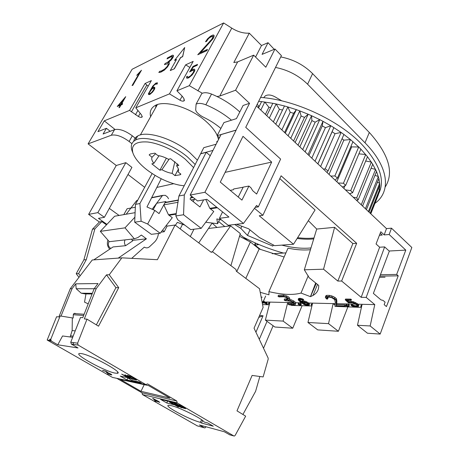 <?xml version="1.0" encoding="UTF-8"?>
<svg xmlns="http://www.w3.org/2000/svg" width="459" height="459" viewBox="0 0 459 459"><rect width="100%" height="100%" fill="white"/><g stroke="black" fill="none" stroke-linecap="round" stroke-linejoin="round"><path stroke-width="0.69" d="M200.193 422.286C188.844 419.48 161.924 404.895 169.01 405.291L171.482 405.699C180.129 407.632 203.079 419.136 204.025 421.987L207.715 422.963L213.297 426.204L201.518 423.055L200.193 422.286L201.719 419.853M115.089 373.11C104.87 371.36 73.509 354.187 79.464 353.476L81.26 353.562C91.031 354.859 123.964 372.96 117.361 373.287L115.089 373.11M110.814 248.439C108.41 246.799 107.773 244.578 108.898 241.773L109.093 241.445M125.066 239.896L125.049 239.931C124.114 241.95 124.297 243.867 125.6 245.691L132.645 240.923L131.618 239.15M197.301 425.872L142.41 394.556L142.015 392.812L116.798 378.336M166.342 225.518L167.11 226.092L175.074 225.03L211.215 252.289L212.689 251.859L235.937 269.433L236.316 271.217L259.553 288.745L263.11 307.432L254.039 328.191L268.125 358.02L268.199 359.127L263.133 376.937L252.106 375.428L236.987 410.851L245.657 416.152L235.169 435.384L234.44 436.016L233.815 435.941L177.163 402.876L176.744 400.994L147.54 383.896L145.83 384.585L112.444 377.401L47.174 340.033L49.434 340.366L49.911 339.184L50.456 340.951L49.434 340.366M78.959 277.345L76.217 273.702L78.598 273.61L80.193 275.733L70.29 288.671L58.89 316.928L56.589 316.744L47.174 340.033M88.099 143.868L111.319 135.239L114.561 129.633L103.097 134.011L106.431 128.313L97.916 131.658L104.273 120.855L129.558 110.395L145.055 83.504L151.378 80.595L135.772 107.825L169.48 93.877L185.643 64.851L193.182 61.386L176.91 90.807L189.326 85.667L223.631 22.95L132.112 69.275L88.099 143.868L116.247 165.487L88.621 214.387L99.402 221.995L92.471 229.202L83.865 259.874L76.217 273.702M155.578 401.114L154.666 400.764L155.578 401.114M154.712 400.776L156.049 401.441M155.498 400.638L157.288 401.08L153.633 398.98L155.498 400.638M153.633 398.98L157.288 401.08M152.675 398.32L159.038 401.665L158.097 401.43L159.778 402.4L155.366 400.759L152.675 398.32L155.383 400.73L157.776 401.321L159.675 402.342M158.097 401.43L158.934 401.608M104.876 370.987L102.552 370.39L105.777 371.228L107.796 372.398L107.613 372.645L111.434 374.424L111.68 374.934L109.408 374.389L111.084 374.624L110.923 374.234L106.098 372.243L107.199 372.146L105.868 371.377L103.155 370.7M103.166 370.671L102.604 370.379M107.899 372.593L107.613 372.645M109.408 374.389L111.853 374.86M111.233 374.561L110.923 374.234M110.94 374.205L109.976 373.678M109.994 373.643L108.881 373.178M108.892 373.15L106.907 372.599M106.924 372.57L106.626 372.542M106.643 372.513L106.207 372.266M107.217 372.117L105.868 371.377M105.886 371.342L104.893 370.952M108.238 373.965L107.326 373.62L108.238 373.965M107.377 373.632L108.783 374.349M132.685 377.55L129.771 376.122L127.883 375.737L132.536 378.623L136.002 379.754L131.349 376.862M131.366 376.828L129.771 376.122M129.788 376.087L128.692 375.76M128.709 375.732L128.222 375.669M128.233 375.634L127.883 375.737M130.585 376.38L136.581 380.063L134.539 379.639L128.99 376.782L127.407 375.296L130.585 376.38M127.315 375.393L132.284 378.56L136.57 380.052M136.002 379.754L134.539 378.629M134.556 378.6L132.703 377.516M125.123 374.831L133.121 379.484L123.471 375.049L129.627 378.75L121.669 374.131L131.32 378.566L125.123 374.831M123.471 375.049L132.967 379.392M121.847 374.194L129.874 378.767M124.888 374.785L131.32 378.566M182.234 406.444L177.461 404.603L180.381 406.559L185.143 408.395L180.984 405.796M180.995 405.767L179.469 405.09M179.486 405.056L178.379 404.712M178.396 404.683L177.874 404.591M177.891 404.557L177.461 404.603M180.301 405.372L185.677 408.688L183.514 408.154L178.31 405.481L177.099 404.236L180.301 405.372M176.939 404.299L181.345 407.116L185.666 408.665M185.143 408.395L183.921 407.426M183.939 407.397L182.246 406.41M174.661 403.645L181.948 407.879L172.676 403.616L178.235 406.961L170.983 402.75L180.255 407.018L174.661 403.645M172.676 403.616L181.793 407.787M171.161 402.818L178.499 406.995M174.414 403.581L180.255 407.018M61.058 316.021L72.069 288.671L75.769 283.828L98.002 283.553L94.17 288.682L82.775 317.674L80.486 317.496L70.755 342.196L71.323 344.066L78.036 347.968L57.782 344.789L51.31 341.077L50.771 339.31L60.181 315.953L73.216 318.047L60.181 315.953M145.83 384.585L78.173 345.088L77.6 343.189L86.998 319.148L84.324 318.936L96.189 288.682L94.17 288.682M126.908 379.943L120.281 376.11L127.114 377.533L132.209 380.488L139.679 382.077L141.292 383.018L126.908 379.943L127.877 377.975M206.022 426.772L205.007 427.903L204.393 427.828L199.413 424.965L224.302 431.758L229.793 434.834M177.163 402.876L142.41 394.556M160.621 399.416L175.636 403.031L177.145 403.909L169.319 402.021L174.024 404.746L166.766 402.973L160.621 399.416M88.208 303.847L84.531 302.142L85.965 293.909M230.906 265.629L240.304 233.551L230.636 225.857L212.322 251.888M208.466 228.467L230.636 225.857M120.459 379.524L148.596 385.606L169.899 398.051L140.988 391.32L120.459 379.524M212.689 251.859L210.824 251.997M166.766 402.973L167.638 401.109M201.518 423.055L202.631 420.547M125.6 245.691L113.04 246.948L93.745 259.88M118.25 258.101L146.415 238.823L141.383 235.048L138.033 237.452L134.355 238.835L125.009 227.848L134.9 217.164M132.422 240.373L146.415 238.823M109.764 249.145C107.383 246.529 106.775 243.522 107.934 240.12M261.263 297.053L262.198 297.197L261.458 297.185M265.646 296.061L263.609 300.708L262.336 302.24M158.504 233.459L158.217 234.922C157.644 237.722 156.439 240.074 154.597 241.979L149.376 246.867C147.769 248.101 146.082 248.187 144.31 247.126L131.71 258.354M152.101 209.31L162.595 195.402L165.338 195.333L167.478 196.991L168.551 198.753M135.095 212.666L114.635 216.223L100.303 231.365L109.305 241.692L134.355 238.835M100.303 231.365L125.009 227.848M137.775 200.084L136.438 200.876L126.173 214.221M167.11 226.092L164.196 231.755L162.664 230.143M164.196 231.755L161.08 232.134M259.547 315.591L263.064 315.763L255.927 332.184M258.761 317.387L263.064 315.763M273.128 325.741L263.512 348.255M259.289 339.31L267.046 321.334M144.206 384.653L140.988 391.32M70.17 336.969L72.149 330.537L72.321 317.978M57.782 344.789L62.556 335.971L72.688 337.296M83.647 315.459L73.262 314.731L73.216 318.047M73.262 314.731L73.842 313.56L74.8 313.319M75.087 313.365L75.85 313.692M75.769 283.828L76.188 288.734L81.214 293.181L84.967 293.898L92.081 293.995M78.598 273.61L86.269 259.691L94.904 228.834L101.864 221.582L106.477 224.847M83.865 259.874L86.269 259.691M96.189 288.682L106.499 274.855L109.259 274.763L121.847 257.843L92.253 259.983L80.193 275.733M99.402 221.995L101.864 221.582M92.471 229.202L94.904 228.834M70.29 288.671L72.069 288.671M121.847 257.843L157.385 259.696L175.074 225.03M259.846 376.489L255.606 391.309L242.914 414.477M106.499 274.855L115.92 287.673L118.72 287.667L98.524 326.194L86.998 319.148M109.259 274.763L118.72 287.667M115.92 287.673L96.356 324.874M92.345 293.318L81.214 293.181M94.147 288.745L76.188 288.734M169.532 401.562L169.319 402.021M176.744 400.994L142.015 392.812M338.094 182.963L343.435 183.244L345.679 185.373L360.866 149.146L367.481 156.703L352.592 192.734L349.511 193.727M367.481 156.708L372.725 164.196L358.118 199.986L356.477 200.296M372.719 164.207L376.535 171.5L362.576 206.051M376.529 171.511L378.904 178.482L379.845 185.04L369.036 212.144M379.834 185.063L379.398 191.07L370.482 213.51M379.381 191.122L378.268 195L370.803 213.814M260.609 97.434C294.42 99.701 338.415 119.983 361.485 144.034C379.547 163.547 385.331 179.98 378.836 193.331M212.965 150.409L200.669 153.713L195.19 164.5L187.57 157.024C171.293 143.099 144.195 134.579 135.313 140.207C131.59 142.37 130.459 145.79 131.922 150.454L132.737 152.526M193.589 167.598L185.304 159.233C174.592 150.357 158.808 143.168 147.465 141.974C135.709 141.292 130.849 144.941 132.892 152.916C134.774 158.263 139.329 163.8 146.547 169.532C157.144 177.587 168.183 182.808 179.676 185.201L184.179 185.803M155.991 105.14L155.635 107.722M156.542 104.91L156.158 106.792M197.416 160.197L189.842 152.698C173.645 138.733 146.587 130.287 137.671 136.019C135.445 137.27 134.131 139.025 133.73 141.297M217.21 135.451C215.151 130.907 211.473 126.271 206.166 121.543C190.554 107.331 163.84 99.414 154.626 105.851C150.85 108.278 149.508 111.898 150.598 116.706M186.515 77.657L186.767 76.515L187.404 76.24L187.238 76.997L188.098 77.255L190.324 76.028L192.958 73.01L193.905 70.887L193.658 70.015L191.374 70.738L189.653 71.931L193.05 66.389L197.519 64.375L197.072 65.195L193.199 66.934L190.795 70.755L193.526 69.166L194.524 69.166L194.765 69.975L194.22 71.57L192.137 74.76L188.919 77.531L187.622 78.093L186.641 78.07L186.515 77.657M194.524 69.166L194.874 70.084L194.335 71.679L192.252 74.863L189.033 77.634L187.731 78.196L186.641 78.07M197.519 64.375L197.181 65.298L193.308 67.037L191.116 70.531M193.95 70.279L193.159 70.101L189.653 71.931M187.352 77.095L187.404 76.24M184.702 47.535L182.682 56.646L180.645 57.622L174.368 68.781L170.266 70.531L176.52 59.452L174.535 60.404L184.702 47.535L182.579 56.549L180.542 57.524L174.259 68.684M174.368 68.781L170.266 70.531M176.405 59.653L174.535 60.404M172.343 56.423L171.821 56.285L167.03 58.895L167.386 57.989L172.624 55.143L173.433 55.728C173.295 56.818 172.481 58.218 170.995 59.934L167.782 62.631L169.296 62.585L169.176 63.881L167.415 66.825L164.293 70.003L160.696 72.074L158.814 72.488L159.657 71.346L161.39 70.961L164.586 69.12L166.956 66.716L168.229 64.61L168.201 63.526L164.454 64.633L165.068 63.56L167.787 62.126L170.811 59.504L172.435 56.721L171.821 56.285M171.924 56.382L167.03 58.895M173.301 55.304L173.433 55.728M168.201 63.526L164.454 64.633M173.542 55.826C173.399 56.91 172.59 58.316 171.098 60.031L170.995 59.934M169.268 62.55L169.279 63.979L167.518 66.916L164.402 70.095L160.805 72.166L158.814 72.488M171.098 60.031L168.35 62.441M153.937 88.111L153.122 88.22L151.568 89.476L149.158 92.988L149.049 93.716L149.789 93.791L151.705 92.379L153.633 89.803L154.058 88.243L153.363 87.973L151.459 89.385L149.158 92.988M148.418 93.716L152.727 86.149L155.859 83.108L157.448 82.804L157.15 83.905L156.594 84.152L156.737 83.595L156.146 83.549L154.299 84.714L150.908 89.557L153.438 87.365L154.631 87.25L154.184 89.528L152.543 91.926L149.709 94.416L148.532 94.508L148.418 93.716M154.631 87.25L154.861 88.128L154.293 89.625L152.652 92.024L149.818 94.514L148.532 94.508M156.714 83.681L154.408 84.806L151.304 89.144M149.267 93.079L149.169 93.728M157.15 83.905L157.448 82.804M157.253 83.997L156.594 84.152M139.375 73.015L136.702 75.351L141.458 70.256L132.714 85.242L132.06 85.546L139.679 72.499L136.702 75.351M141.458 70.256L132.812 85.328L132.06 85.546M120.889 104.354L124.131 98.805L118.497 105.398L120.889 104.354M120.367 105.249L117.269 106.465L125.72 96.66L121.342 104.159L122.605 103.602L122.18 104.331L120.918 104.882L118.961 107.658L120.47 105.077L117.269 106.465M122.605 103.602L122.289 104.417L121.021 104.968L119.512 107.549L118.961 107.658M123.752 99.454L118.778 105.277M121.549 104.067L125.72 96.66M207.451 49.354L206.929 50.616L197.749 54.759L211.995 39.004L213.045 36.313L212.27 36.146L209.866 37.328L208.3 38.642L206.395 41.321L205.506 41.752L207.588 38.803L210.417 36.244L212.97 34.982L213.819 35.159L213.774 36.995L212.85 38.676L200.216 52.756L207.451 49.354L206.82 50.507L197.749 54.759M213.033 36.387L212.379 36.25L209.975 37.431L208.403 38.745L206.504 41.425L205.506 41.752M213.819 35.159L214.141 35.762L213.883 37.099L212.959 38.78L200.583 52.59M218.53 139.502L217.451 136.019M172.142 173.347C168.935 172.917 165.521 171.7 161.907 169.704L159.898 170.214L151.849 163.857L153.88 163.301C151.883 160.816 151.275 158.797 152.055 157.242L149.152 154.918L150.317 153.966L154.89 153.151L157.873 155.561C161.155 155.951 164.689 157.196 168.464 159.284L170.605 158.699L178.832 165.36L176.635 165.923C178.551 168.447 179.039 170.444 178.098 171.901L180.898 174.162L180.037 174.804L174.977 175.619L172.142 173.347L174.879 161.654M174.977 175.619L178.396 169.119M176.635 165.923L177.386 163.84M169.17 159.095L161.907 169.704M153.88 163.301L159.072 155.733M159.898 170.214L166.353 158.183M155.584 153.713L152.055 157.242M216.631 141.888L217.744 141.039M195.19 164.5L178.907 195.999L175.831 215.937L177.708 219.718L190.697 229.603L201.185 228.347L213.762 211.496L209.792 208.34L205.81 199.504M200.669 153.713L203.802 147.655L216.126 144.212M166.422 202.189L165.619 201.576L159.061 213.601L154.826 210.411L146.96 206.963L161.218 178.752M154.826 210.411L147.655 224.032L141.12 221.215L139.915 203.515L155.056 175.372M263.632 97.715L265.342 95.845C268.268 94.273 271.935 94.87 276.352 97.635L281.837 100.865M385.164 187.06C394.138 172.986 389.152 155.113 370.218 133.449L312.59 73.618C303.818 64.908 293.203 59.349 280.747 56.927M275.52 67.439C288.028 69.946 298.723 75.54 307.599 84.209L365.921 143.742C388.813 167.489 390.672 190.755 376.208 202.39L374.934 203.412M347.681 300.352L349.006 301.666L351.548 301.425L353.533 301.804L357.245 303.577L356.936 304.386L358.513 306.096L358.29 306.761L355.587 307.019L352.65 306.273L351.101 305.482L351.858 305.499L355.036 306.543L357.217 306.411L357.555 306.067L357.01 305.04L353.034 302.951L349.81 302.665L348.559 302.963L345.243 299.836L350.521 299.934L351.106 300.416L346.534 300.329L348.697 302.464L351.238 302.229L353.223 302.607L356.936 304.386M355.461 302.527L355.151 303.336M353.533 301.804L353.223 302.607M351.548 301.425L351.238 302.229M350.005 301.397L349.689 302.2M349.006 301.666L348.697 302.464M345.243 299.836L345.552 299.038L350.831 299.125L351.422 299.607L351.106 300.416M350.831 299.125L350.521 299.934M351.858 305.499L352.168 304.701L351.41 304.684L351.101 305.482M352.168 304.701L353.195 305.229L352.885 306.027M353.195 305.229L354.107 305.499L353.803 306.296M354.107 305.499L355.346 305.746L355.036 306.543M355.346 305.746L356.838 305.786L356.528 306.589M356.838 305.786L357.4 305.642M357.469 305.751L357.217 306.411M357.245 303.577L358.089 304.271L357.779 305.08M358.089 304.271L358.823 305.292L358.513 306.096M358.823 305.292L358.29 306.761M361.526 306.922L360.751 306.417L361.181 305.241L361.887 305.292M361.79 305.258L361.698 306.147M360.872 306.044L361.48 306.061M278.005 296.302L278.458 295.246L283.811 295.091L286.646 295.929C288.493 296.784 289.537 297.616 289.795 298.413L288.952 300.129L287.959 300.364L290.524 300.817L293.244 301.982L295.286 303.651L295.183 304.868L291.654 305.143L288.797 304.742L288.132 304.122L290.92 304.524L294.053 304.288L294.144 303.376L292.704 302.183L290.558 301.282L284.987 300.622L284.155 299.985L286.99 299.945L288.126 299.044L286.055 297.403L283.92 296.778L279.055 296.916L278.005 296.302L283.352 296.158L286.192 297.002C288.034 297.857 289.084 298.683 289.342 299.48M286.646 295.929L286.192 297.002M284.155 299.985L284.609 298.929L287.443 298.884L286.99 299.945M287.443 298.884L287.977 298.723M286.582 298.964L286.129 300.025M287.753 299.658L287.133 299.607M288.132 304.122L288.573 303.072L291.367 303.468L290.92 304.524M291.367 303.468L294.133 303.365M289.795 298.413L289.577 298.935M289.377 299.406L290.977 299.75L290.524 300.817M290.977 299.75L293.697 300.915L295.734 302.59L295.498 304.11M298.172 303.915L298.62 302.842L299.325 302.86L300.674 303.376L300.226 304.449L300.892 304.96L300.84 305.442L298.126 304.392L298.172 303.915L298.884 303.933L300.226 304.449M299.325 302.86L298.884 303.933M300.674 303.376L301.334 303.892L300.892 304.96M301.334 303.892L300.84 305.442M345.874 305.143L346.327 303.984L347.153 304.007L348.628 304.564L348.18 305.723L348.857 306.273L348.708 306.79L345.73 305.66L345.874 305.143L348.18 305.723M347.153 304.007L346.706 305.166M348.628 304.564L349.31 305.12L348.857 306.273M349.31 305.12L348.708 306.79M325.305 297.432L326.24 296.491L329.069 296.525L334.422 298.557L336.154 300.519L336.246 305.803L344.348 306.027L345.168 306.692L335.001 306.405L335.299 302.206L334.565 299.475L331.696 297.673L329.826 297.208L327.164 297.168L326.435 297.598L327.583 299.027L326.601 299.01L325.305 297.432M326.24 296.491L326.705 295.344L325.879 295.808L325.414 296.956M327.273 297.168L328.042 297.885L327.583 299.027M327.359 297.334L326.894 298.476M326.705 295.344L329.533 295.372L329.069 296.525M329.533 295.372L331.582 295.883L331.117 297.036M331.582 295.883L332.93 296.394L332.471 297.547M332.93 296.394L334.886 297.398L334.422 298.557M334.886 297.398L336.131 298.407L335.672 299.561M336.131 298.407L336.613 299.366L336.154 300.519M336.613 299.366L336.86 301.224L336.407 302.372M336.86 301.224L336.694 304.667L336.246 305.803M336.694 304.667L344.795 304.874L344.348 306.027M344.795 304.874L345.621 305.539L345.168 306.692M269.353 304.432L268.417 303.594L268.722 302.9L269.691 303.112M269.169 302.911L268.865 303.606L269.502 303.852M268.417 303.594L268.865 303.606M262.921 301.764L264.08 302.624L262.41 302.584M263.518 300.903L264.923 301.947L266.995 302.401L266.69 303.089L265.17 303.055L267.144 304.518L264.631 303.038L262.491 302.98M266.438 301.988L266.14 302.676L266.69 303.089M264.923 301.947L264.619 302.642L266.14 302.676M263.122 301.529L264.619 302.642M262.783 301.896L263.11 301.907M266.444 303.083L267.448 303.829L267.144 304.518M311.994 305.585L311.173 304.724L311.483 303.978L312.344 304.128M312 303.996L311.69 304.742L312.154 304.919M311.173 304.724L311.69 304.742M307.719 303.789L308.115 305.046L305.499 304.885L302.779 303.399L302.16 302.372L302.94 301.965L304.443 302.194L307.719 303.789M308.259 304.696L308.115 305.046M302.711 302.039L303.083 302.659L305.803 304.145L308.092 304.415M307.857 304.489L307.547 305.229M307.444 304.478L307.134 305.218M305.803 304.145L305.499 304.885M304.638 303.617L304.334 304.351M303.083 302.659L302.779 303.399M299.538 299.549L301.552 301.471M301.104 301.121L300.794 301.861L301.362 302.303L301.414 301.804L302.797 301.523L306.302 302.544L308.402 303.841L309.177 304.782L309.085 305.396L307.685 305.665L304.214 304.65L300.14 301.827L298.551 300.272L298.201 299.325L299.13 299.027L301.804 299.388L303.307 300.157L300.576 299.498L299.016 299.721L300.794 301.861M299.555 299.595L299.245 300.341M298.201 299.325L298.511 298.585L300.335 298.298L303.617 299.411L303.307 300.157M302.12 298.643L301.804 299.388M300.335 298.298L300.025 299.044M299.44 298.281L299.13 299.027M302.338 301.517L302.647 300.771L301.724 301.064L301.414 301.804M302.647 300.771L303.106 300.783L302.797 301.523M303.106 300.783L304.862 301.133L304.552 301.873M304.862 301.133L306.612 301.798L306.302 302.544M306.612 301.798L308.287 302.768L307.978 303.514M308.287 302.768L308.706 303.095L308.402 303.841M308.706 303.095L309.486 304.042L309.177 304.782M309.486 304.042L309.085 305.396M302.102 305.7L292.75 328.219L283.111 321.099L287.718 302.527L288.539 303.158M291.069 305.086L291.482 305.396L311.902 305.981M308.614 303.026L333.154 303.611L335.087 305.16M336.705 306.451L361.422 307.398M262.818 304.581L269.272 304.765M239.805 111.967C231.806 104.566 222.38 98.599 211.53 94.061C207.382 92.477 204.135 92.299 201.794 93.521L196.091 104.153C198.42 102.977 201.667 103.195 205.844 104.795C215.363 108.777 223.912 113.907 231.479 120.189M297.145 238.468C303.21 239.271 308.752 239.42 313.767 238.909M250.006 229.919L247.453 235.415L240.837 228.37L234.721 224.491M273.306 244.894L272.772 246.081L247.453 235.415M241.864 226.178L240.837 228.37M311.041 247.929C302.584 248.818 292.836 247.883 281.792 245.123M273.512 245.014L272.772 246.081M283.438 253.047C269.766 249.3 256.397 243.999 243.345 237.142M220.922 128.48C215.902 124.182 210.199 120.482 203.802 117.378C200.658 115.829 198.162 113.901 196.309 111.589L195.677 110.005L196.091 104.153M353.166 197.175L356.666 197.915L358.118 199.986M345.461 189.906L350.733 190.617L352.592 192.734M345.679 185.373L342.414 187.037M330.813 176.09L334.875 175.952L337.468 178.04L335.001 180.043M323.417 169.119L325.207 168.878L328.105 170.891L326.963 172.464M377.918 194.8L378.268 195M370.184 213.228L379.668 189.389M378.359 188.758L379.656 189.383M368.399 211.547L379.719 183.193L377.39 182.257M366.408 209.665L378.904 178.482M365.421 208.736L378.371 176.508L374.969 175.384M361.25 204.8L375.582 169.423L371.061 168.264M356.666 197.915L371.354 162.05M350.016 194.203L350.315 193.486M365.691 161.029L371.342 162.044M350.733 190.617L365.708 154.517L358.892 153.851M343.866 188.402L344.973 185.757M360.866 149.146L358.703 146.972L343.435 183.244M336.831 181.77L351.669 146.903L358.703 146.972L350.464 139.559L343.843 140.15L329.034 174.414M351.003 146.283L351.669 146.903M337.468 178.04L352.965 141.676M334.875 175.952L350.464 139.559M342.047 138.744L343.843 140.15M328.105 170.891L343.906 134.453L350.452 139.559M343.906 134.453L341.089 132.433L325.207 168.878M320.629 166.491L335.041 133.695L341.089 132.433L333.854 127.625L332.115 131.756L335.041 133.695M332.115 131.756L317.903 163.92M317.84 163.857L333.854 127.619L330.784 125.743L315.035 161.207M311.793 158.154L325.425 127.665L330.784 125.743L322.998 121.337L322.281 125.886L325.425 127.665M322.281 125.886L308.97 155.492M322.998 121.337L319.739 119.633L305.137 151.877M308.012 154.591L322.998 121.331M302.711 149.588L315.184 122.186L319.739 119.633L311.563 115.72L311.879 120.602L315.184 122.186M311.879 120.602L299.847 146.891M311.563 115.72L308.178 114.234L295.148 142.451M298.029 145.17L311.558 115.708M293.576 140.976L304.512 117.372L308.178 114.234L299.779 110.894L301.121 116.024L304.512 117.372M301.121 116.024L290.742 138.302M299.779 110.894L296.342 109.655L285.28 133.15M288.109 135.812L299.779 110.883M284.597 132.502L293.634 113.327L296.342 109.655L287.896 106.953L290.226 112.225L293.634 113.327M290.226 112.225L281.849 129.908M287.896 106.953L284.477 105.983L275.761 124.165M278.464 126.718L287.891 106.947M269.301 118.078L276.152 103.963L284.471 105.989L284.155 106.654M266.771 115.691L272.818 103.292L276.152 103.963L279.405 109.294L282.526 110.051M279.405 109.294L273.34 121.887M260.804 110.062L264.786 101.99L268.882 107.257L270.741 107.555M268.882 107.257L265.394 114.389M258.497 107.882L261.607 101.605L272.818 103.298M257.178 104.325L258.847 106.149L259.335 106.184M258.847 106.149L258.147 107.555M258.669 101.33L261.601 101.611M198.736 242.88L212.127 223.08L216.941 227.469M236.454 224.285L248.566 228.754L259.473 237.567L274.608 245.663L293.502 244.257L315.063 209.958L279.801 178.62M316.716 229.052L334.605 227.331L323.543 269.203L304.323 269.794L316.716 229.052L308.333 220.664M337.824 281.063L352.856 243.551L356.672 243.293L341.634 281.023L337.824 281.063L323.543 269.203M334.605 227.331L352.856 243.551M293.502 244.257L259.232 215.793L262.881 215.317L281.103 175.797L356.672 243.293M193.956 229.213L190.313 236.528M218.656 221.542L224.778 226.545M239.506 236.27L250.402 242.008L236.769 271.567M358.009 304.208L374.774 304.604L366.184 297.398L361.181 297.329L379.639 247.217L376.053 243.97L380.786 231.743L384.172 234.905L389.169 234.515L405.79 250.121L396.668 274.419L398.223 275.825L386.444 306.583L384.166 304.644L385.09 302.142L383.058 300.41L380.987 299.882L373.374 293.399L389.324 251.182L384.636 246.913L379.639 247.217M341.634 281.023L361.181 297.329M304.323 269.794L309.142 277.695L318.73 285.441C318.867 289.836 316.957 293.175 313.004 295.453L310.445 296.652L301.006 293.054C293.094 295.269 282.394 294.793 268.905 291.631L268.957 294.816L260.293 292.337M266.484 302.022L293.427 302.665M254.487 208.317L262.881 215.317M204.921 192.269L190.164 195.075L221.031 134.596L236.133 130.149L204.921 192.269L243.459 223.447L256.592 205.431L258.331 206.894L255.193 207.353M147.655 224.032L160.185 233.258L172.291 217.698L168.493 214.818L163.823 204.857L165.223 202.413L166.347 202.207M175.395 225.271L177.34 222.357L184.857 225.157M205.827 222.265L217.606 223.705L216.814 218.943L221.508 219.987M362.105 304.306L357.481 325.259L367.458 333.223L380.178 334.072L370.161 325.965L357.481 325.259M379.45 277.322L385.072 277.225M347.842 307.008L338.392 331.278L328.518 323.641L333.154 303.611L335.196 303.663M370.161 325.965L374.774 304.604M312.585 303.124L307.955 322.488L317.731 329.895L338.392 331.278M328.518 323.641L307.955 322.488M269.949 302.102L265.365 320.112L274.889 327.026L292.75 328.219M283.111 321.099L265.365 320.112M398.223 275.825L379.886 276.152M396.668 274.419L380.419 274.752M405.79 250.121L389.146 251.021M310.502 249.696C305.734 250.172 300.444 250.052 294.638 249.323L287.982 248.21L268.905 291.631M254.412 245.198L255.416 243.006M285.934 252.898L272.244 253.724M379.421 235.278L382.249 235.054L380.23 233.178M258.647 244.412L259.255 244.67M260.643 249.57L254.911 245.008L258.199 244.75L256.747 243.591M308.247 275.767L301.006 293.054M310.445 296.652L315.672 282.968M379.438 235.232L382.204 235.014M316.217 283.41L310.491 296.652M255.732 243.144L254.911 245.008M366.184 297.398L384.636 246.913M389.169 234.515L391.487 228.175L411.826 247.487L380.178 334.072M391.487 228.175L386.489 228.611L384.172 234.905M217.084 135.698L223.952 122.564L236.437 118.617L243.086 105.478L249.535 103.309L236.075 130.098L217.084 135.698L219.425 137.746M256.397 105.903L386.489 228.611M314.042 237.98C309.114 238.542 303.64 238.439 297.639 237.682M250.402 242.008L259.169 248.979L245.812 278.383M219.626 219.551L217.606 223.705M182.527 224.29L180.198 228.898M259.169 248.979L284.058 257M176.91 90.807L182.194 96.16L183.973 98.616L184.019 100.917C183.015 101.393 181.655 101.152 179.945 100.194L169.48 93.877M185.643 64.851L189.837 67.427M216.998 96.505L219.758 96.063L235.587 90.216L249.535 103.309M189.326 85.667L202.31 93.257M135.772 107.825L141.722 115.157L141.957 117.188C141.12 117.573 139.92 117.338 138.36 116.471L129.558 110.395M104.273 120.855L115.048 129.472M145.055 83.504L148.2 86.149M131.917 143.713L129.117 141.475C122.042 136.329 116.104 134.252 111.319 135.239M114.561 129.633C119.363 128.595 125.284 130.654 132.318 135.812L136.082 138.847M106.431 128.313L110.189 131.303M228.381 225.249L229.339 226.012M240.023 234.503L247.952 240.809M219.758 96.063L237.659 61.89L233.809 62.544L249.277 33.151C243.58 33.496 237.751 31.826 231.784 28.142L223.631 22.95M203.63 199.883L199.946 206.946L190.055 199.126L191.506 196.148M200.732 153.788L206.223 152.313L210.245 155.733M206.223 152.313L184.306 194.96L183.548 214.76L201.185 228.347M190.164 195.075L197.554 200.95L206.871 199.315L228.938 217.05L219.425 218.329L228.163 225.277L243.459 223.447M219.425 218.329L222.546 211.909M258.331 206.894L280.615 159.084L245.737 127.332L281.413 55.591L274.987 49.015L265.813 67.226L253.666 55.16L237.659 61.89M129.972 209.287L130.649 208.088L135.33 207.279M130.717 208.139L130.385 208.742M109.351 208.392L119.099 215.449M106.936 224.359L98.45 218.352L104.405 217.308L131.922 167.392L125.841 162.658L97.853 212.632L104.405 217.308M225.117 172.36L271.671 162.084L256.627 194.042L252.731 190.726L250.912 187.742L248.927 186.056L243.213 187.117L238.238 197.043M230.188 190.347L233.304 189.774L233.694 188.97L243.167 187.209M216.746 207.25L209.792 208.34M217.365 207.749L210.411 208.834M194.387 199.361L191.099 199.952M178.092 202.293L163.823 204.857M176.267 213.601L168.493 214.818M176.164 214.169L169.084 215.271M193.199 201.61L194.731 198.707M152.124 173.531L135.457 204.375L134.682 222.196L151.327 234.319L160.185 233.258M153.134 209.74L156.714 203.228L165.619 201.576M248.927 186.056L241.927 200.113L220.28 182.103L243 136.317L271.671 162.084M116.247 165.487L125.841 162.658M144.671 187.318L127.981 174.495M156.835 187.427L173.64 183.72M141.12 221.215L134.682 222.196M139.915 203.515L135.457 204.375M274.987 49.015L262.072 54.38L268.033 42.698L274.212 49.337M184.306 194.96L178.907 195.999M183.548 214.76L175.831 215.937M130.649 208.088L127.12 208.742L123.781 214.634M97.853 212.632L88.621 214.387M235.587 90.216L253.666 55.16M249.277 33.151L261.504 45.521L268.033 42.698M255.577 57.059L261.504 45.521M50.456 340.951L51.31 341.077M78.173 345.088L71.323 344.066M233.815 435.941L229.402 434.725M196.922 425.768L204.393 427.828M136.438 200.876L137.459 200.675M151.568 197.846L162.337 195.695M202.258 427.243L201.88 427.134M75.213 330.882L72.149 330.537M73.136 336.154L70.772 335.856M49.911 339.184L50.771 339.31M77.6 343.189L70.755 342.196M73.01 342.523L73.578 344.405M365.003 142.795L369.311 132.496M307.599 84.209L312.59 73.618M283.811 295.091L283.352 296.158M294.242 303.565L293.915 304.351M293.697 300.915L293.244 301.982M295.734 302.59L295.286 303.651M336.74 303.697L355.817 304.151M303.479 302.906L306.302 302.969M295.814 302.722L301.471 302.854M211.53 94.061L205.844 104.795M179.945 100.194L182.171 96.126M138.36 116.471L140.184 113.264M135.462 114.761L137.918 110.464M131.377 111.898L146.817 85.03M132.318 135.812L129.117 141.475M197.915 90.911L231.784 28.142M156.1 204.358L155.785 204.416M193.239 197.519L190.6 198.007M178.373 200.256L164.993 202.717M136.69 200.606L137.591 200.422M151.699 197.588L162.595 195.402M117.361 373.287L117.722 372.163M84.123 314.249L73.842 313.56M132.892 152.916L131.922 150.454M157.385 104.6L140.374 134.946M137.671 136.019L135.313 140.207M180.037 174.804L180.525 173.863M288.04 298.815L287.655 299.721M294.294 303.709L294.053 304.288M317.525 284.465L313.004 295.453M184.019 100.917L184.524 99.993M141.957 117.188L142.336 116.517M192.952 197.295L190.749 197.703M178.408 199.981L165.223 202.413"/></g></svg>
